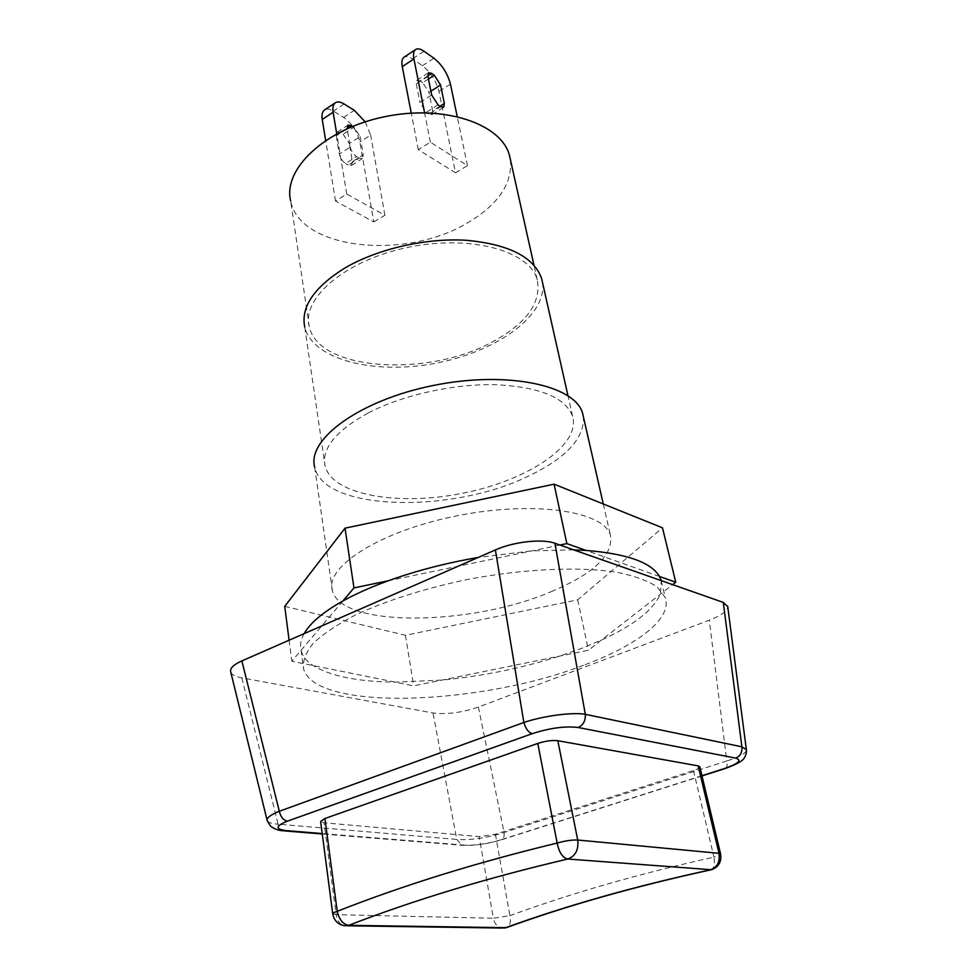 <?xml version="1.0" encoding="UTF-8"?>
<svg xmlns="http://www.w3.org/2000/svg" width="977" height="977" viewBox="0 0 977 977"><rect width="100%" height="100%" fill="white"/><g stroke="black" fill="none" stroke-linecap="round" stroke-linejoin="round"><path stroke-width="0.73" stroke-dasharray="4.88 3.66" d="M230.828 672.323C232.062 674.875 235.726 676.731 241.82 677.879L433.019 712.978C446.66 714.651 461.779 712.673 478.376 707.067L709.302 620.187C721.258 615.522 727.401 610.991 727.731 606.607M585.052 664.69C637.602 645.052 672.579 618.429 665.264 597.57L657.265 587.006C647.946 580.79 634.537 575.88 617.012 572.278C578.934 566.318 523.159 568.797 466.811 579.593C423.981 588.679 387.063 600.366 356.055 614.68C337.712 624.193 323.485 633.682 313.385 643.171C305.813 652.428 302.54 661.002 303.566 668.879C315.498 711.915 481.881 705.223 585.052 664.69M725.606 768.386C727.108 767.372 727.499 764.893 726.778 760.973C739.357 757.126 745.903 753.487 746.404 750.031M478.376 707.067L504.083 832.526C504.462 836.251 503.717 838.645 501.836 839.707L500.505 839.927C487.267 843.786 475.372 845.532 464.808 845.154L461.95 845.288L456.748 839.414C470.877 840.367 486.656 838.071 504.083 832.526L726.778 760.973L709.302 620.187M699.837 766.847C699.74 767.91 697.627 769.131 693.487 770.511L495.4 834.248L479.182 836.605L324.034 822.768L320.627 821.535M267.332 820.998C268.504 822.756 272.094 823.819 278.079 824.161C278.86 827.775 280.57 829.986 283.232 830.804M428.451 78.966L422.711 82.691L428.964 92.424L430.906 91.179M440.029 106.212L432.664 110.865L428.964 92.424M427.926 76.353L416.275 83.912L416.935 80.297L420.037 80.883L427.828 75.827M422.711 82.691L420.037 80.883M438.026 104.881L426.277 112.331L419.927 102.487L431.675 94.977M416.275 83.912L419.927 102.487M432.664 110.865L431.981 114.614L428.964 114.089L440.7 106.664M426.277 112.331L428.964 114.089M350.267 147.063C351.244 151.142 353.332 154.305 356.544 156.54L345.577 163.489C342.365 161.29 340.265 158.14 339.3 154.073L350.267 147.063L347.14 128.744L336.259 135.803L337.126 132.176L340.375 132.567L347.067 128.231M352.575 126.387L353.93 127.205L343.11 134.215L340.375 132.567M343.11 134.215L349.29 143.534L360.122 136.585L353.93 127.205M360.122 136.585L363.297 154.769L352.379 161.669L349.29 143.534M336.259 135.803L339.3 154.073M352.379 161.669L351.488 165.431L348.325 165.089L359.292 158.152L362.43 158.518L363.297 154.769M359.292 158.152L356.544 156.54M345.577 163.489L348.325 165.089M373.8 221.938L384.914 215.258L346.762 194.069L335.514 201.054L373.8 221.938L359.89 142.007C357.362 131.541 351.94 123.322 343.611 117.362L333.389 111.109C329.701 108.911 326.745 108.532 324.511 109.949M335.514 201.054L325.646 140.407M365.178 121.832L370.637 135.131L359.89 142.007M455.538 172.795L467.446 165.638L430.381 142.202L418.315 149.689L455.538 172.795L438.942 91.472C436.108 80.786 430.625 72.213 422.479 65.74L412.502 58.876C408.911 56.458 406.09 55.897 404.038 57.203M430.381 142.202L424.568 112.758M467.446 165.638L457.187 116.458M384.914 215.258L370.637 135.131M346.762 194.069L336.711 133.812M418.315 149.689L411.256 113.124M495.4 834.248L509.909 915.669L493.361 918.233L479.182 836.605M710.499 869.921L711.354 869.738C714.126 868.113 714.993 863.912 713.943 857.134C639.605 873.597 571.594 893.112 509.909 915.669C511.02 921.555 510.177 925.439 507.356 927.295L506.489 927.6M503.973 928.089L501.702 928.04C497.317 927.002 494.545 923.729 493.361 918.233L336.161 914.68C337.224 920.871 340.033 924.56 344.6 925.744L347.043 925.781M332.705 913.678L336.161 914.68L324.034 822.768M693.487 770.511L713.943 857.134C718.474 855.791 720.672 854.704 720.562 853.874M342.903 600.965L291.805 661.258L413.674 685.866L588.472 650.206L672.664 584.637M304.14 633.633C300.818 639.617 299.792 645.186 301.05 650.352L303.566 668.879M301.209 650.951C302.809 656.507 306.802 661.38 313.202 665.581C330.592 676.206 357.961 681.738 395.294 682.154L441.983 680.09C482.711 676.145 521.999 668.134 559.858 656.043L581.584 648.386L601.551 640.02C633.523 625.378 653.124 610.112 660.342 594.236L661.258 580.631M659.475 576.454L586.127 550.442M559.943 545.032L388.394 580.741M573.67 549.856L531.952 550.857L478.266 557.427M284.734 606.363L405.455 635.294L577.676 599.829L662.479 527.812M551.187 591.671C593.869 573.67 613.605 554.875 610.417 535.298C604.042 511.081 533.723 500.309 456.918 515.819C380.041 531.061 324.498 566.831 332.388 590.572C341.388 628.089 471.635 625.939 551.187 591.671M577.676 599.829L588.472 650.206M405.455 635.294L413.674 685.866M289.094 640.216L291.805 661.258M332.388 590.572L314.741 467.433C324.413 511.289 451.203 513.633 527.385 476.642C565.634 458.567 584.319 438.685 583.44 416.996M368.17 412.99C335.758 430.869 321.396 448.59 325.097 466.127C332.778 495.29 398.848 506.269 462.939 493.19C527.165 480.586 581.12 445.427 572.583 416.251C565.463 397.505 539.89 386.99 495.852 384.706C453.682 383.668 402.536 395.05 368.17 412.99M510.421 159.666C512.546 183.493 498.392 204.486 467.934 222.634C406.505 260.309 300.208 250.197 290.682 201.018L309.257 326.538C318.27 371.089 427.902 377.61 492.359 341.938C526.53 323.424 541.502 302.736 537.252 279.862C529.913 250.979 470.609 234.272 408.264 247.315C345.834 260.016 301.49 297.924 309.257 326.538M542.491 282.39C547.474 315.779 495.681 352.208 435.034 363.346C374.472 374.96 312.689 359.878 304.726 327.075L325.097 466.127M701.938 775.701L500.505 839.927M464.808 845.154L322.202 833.552M241.82 677.879L278.079 824.161L456.748 839.414L433.019 712.978M344.148 104.014L333.389 111.109M343.611 117.362L354.346 110.34M422.479 65.74L433.947 58.229M450.446 84.12L438.942 91.472M424.018 51.28L412.502 58.876M701.999 775.921L501.836 839.707C487.596 844.03 474.309 845.887 461.938 845.276L322.251 833.979M267.039 819.947L267.258 820.875M284.844 830.938L283.293 830.816M416.935 80.297L428.561 72.75M431.981 114.614L443.692 107.214M337.126 132.176L347.971 125.117M351.488 165.431L362.43 158.518M661.197 580.607L665.264 597.57M603.273 503.973L610.417 535.298M537.252 279.862L533.967 265.133M572.583 416.251L567.955 395.661"/><path stroke-width="1.47" d="M727.731 606.607L723.285 602.418L554.899 543.273C542.455 538.522 513.597 541.71 495.388 549.929L523.867 722.479C525.687 728.744 528.459 732.469 532.209 733.666C549.966 727.975 565.292 725.911 578.189 727.499C583.293 725.117 585.663 720.721 585.296 714.321C572.864 711.977 543.053 715.909 523.867 722.479L279.312 811.276C270.25 814.977 266.22 818.152 267.234 820.827M283.232 830.804L286.298 830.633C275.062 829.192 275.441 826.029 287.421 821.156C283.403 820.314 280.692 817.016 279.312 811.276L241.869 660.892C233.185 664.848 229.497 668.659 230.828 672.323L267.039 819.947M495.388 549.929L241.869 660.892M727.682 606.167L746.367 749.689L741.909 746.807C742.41 752.351 740.334 756.113 735.693 758.103C742.276 760.191 738.514 763.672 724.409 768.545L725.606 768.386M746.404 750.031L746.367 749.701C746.636 752.473 745.964 755.209 744.327 757.908C742.886 760.814 736.634 764.307 725.557 768.398M332.705 913.678L320.627 821.535L324.938 818.494L537.777 743.436C545.471 740.981 552.152 740.077 557.818 740.713L698.189 765.883L699.837 766.847M430.906 91.179L440.554 84.987L434.289 75.18L428.451 78.966M440.554 84.987L444.352 103.477L440.029 106.212M427.828 75.827L431.639 73.36L428.561 72.75L427.926 76.353L431.675 94.977L438.026 104.881L440.7 106.664L443.692 107.214L444.352 103.477M431.639 73.36L434.289 75.18M347.067 128.231L351.207 125.544L347.971 125.117L347.128 128.695M351.207 125.544L352.575 126.387M336.711 133.812L333.12 112.257C332.4 107.568 333.133 104.405 335.319 102.78C337.529 101.376 340.472 101.779 344.148 104.014L354.346 110.34L365.178 121.832M335.319 102.78L324.511 109.949C322.3 111.598 321.543 114.761 322.239 119.438L333.12 112.257M325.646 140.407L322.239 119.438M424.568 112.758L413.93 58.95C413.039 54.175 413.601 51.036 415.616 49.522C417.643 48.239 420.44 48.826 424.018 51.28L433.947 58.229C442.068 64.775 447.564 73.409 450.446 84.12L457.187 116.458M415.616 49.522L404.038 57.203C401.999 58.742 401.413 61.881 402.268 66.631L413.93 58.95M411.256 113.124L402.268 66.631M710.499 869.921C636.467 885.992 568.748 905.117 507.356 927.295L501.702 928.04L347.043 925.781M344.6 925.744L348.728 925.329C343.086 924.413 339.263 919.736 337.224 911.321C334.036 912.335 332.534 913.19 332.73 913.874C334.085 920.627 338.042 924.584 344.6 925.744M537.777 743.436L557.159 843.066C559.039 852.396 562.569 857.721 567.747 859.027L711.354 869.738C718.681 867.136 721.759 861.836 720.562 853.874L718.974 853.312C720.171 861.897 717.228 867.429 710.132 869.909C635.612 886.078 567.442 905.337 505.622 927.686L348.728 925.329C414.272 899.988 487.279 877.883 567.747 859.027C575.441 856.157 578.763 849.819 577.712 840.025L557.818 740.713M324.938 818.494L337.224 911.321C403 885.37 476.312 862.618 557.159 843.066C565.109 840.806 571.96 839.793 577.712 840.025L718.974 853.312L698.189 765.883M478.266 557.427C445.903 563.057 415.946 570.824 388.394 580.741L353.967 587.91L342.903 600.965C323.033 612.152 310.112 623.033 304.14 633.633M672.664 584.637L675.754 582.231L659.475 576.454C651.256 562.386 626.807 553.715 586.127 550.442L566.843 543.603L559.943 545.032M659.475 576.454L661.258 580.631M573.67 549.856L586.127 550.442M342.903 600.965C355.775 593.821 370.942 587.079 388.394 580.741M675.754 582.231L662.479 527.812L554.093 484.177L345.028 528.166L284.734 606.363L289.094 640.216M554.093 484.177L566.843 543.603M345.028 528.166L353.967 587.91M583.44 416.996L582.634 413.43C575.331 385.207 506.745 370.393 433.006 385.536C359.182 400.362 306.473 439.613 314.741 467.433M290.682 201.018C282.646 169.4 324.535 129.098 384.279 116.8C443.924 104.112 501.519 123.774 509.518 155.599L510.421 159.666M304.726 327.075C300.721 306.973 314.044 287.323 344.686 268.138C377.183 248.94 425.923 237.741 466.505 240.293C508.968 244.299 534.004 257.061 541.637 278.579L542.491 282.39M723.285 602.418L741.909 746.807L585.296 714.321L554.899 543.273M287.421 821.156L532.209 733.666M724.409 768.545L701.938 775.701M322.202 833.552L286.298 830.633M578.189 727.499L735.693 758.103M725.093 768.557L701.999 775.921M283.281 830.804C278.262 830.548 273.951 828.911 270.36 825.895L267.271 820.814M322.251 833.979L284.844 830.938M503.973 928.089L506.489 927.6M699.801 766.689L720.562 853.874M661.014 579.862L661.197 580.607M582.634 413.43L603.273 503.973M533.967 265.133L509.518 155.599M567.955 395.661L541.637 278.579"/></g></svg>
